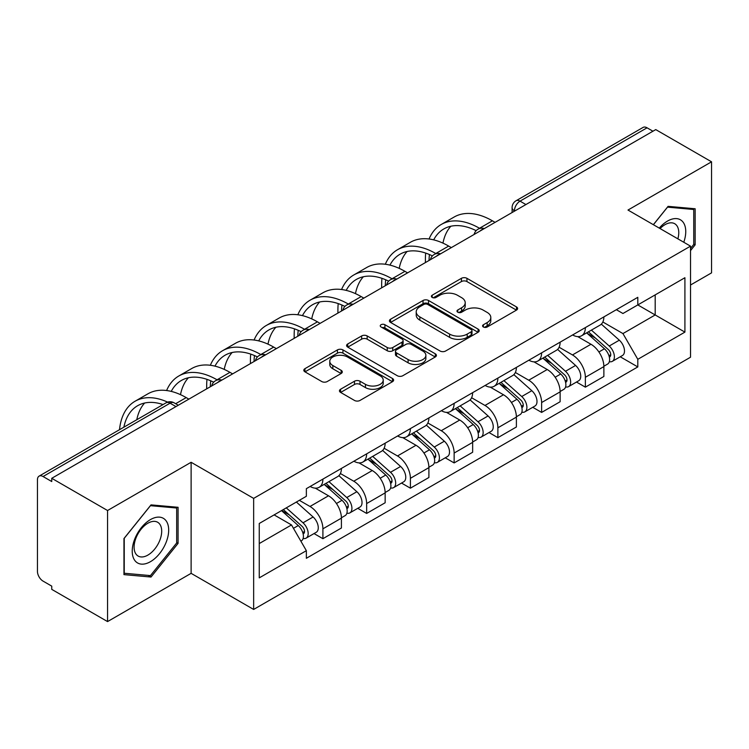 <?xml version="1.0" encoding="UTF-8"?>
<svg xmlns="http://www.w3.org/2000/svg" width="749" height="749" viewBox="0 0 749 749"><rect width="100%" height="100%" fill="white"/><g stroke="black" fill="none" stroke-linecap="round" stroke-linejoin="round"><path stroke-width="1.12" d="M483.377 326.985A2.724 1.573 0 0 0 487.234 326.985L516.473 310.105A3.895 2.247 0 0 0 517.615 308.513A3.895 2.247 0 0 0 516.473 306.921L466.936 278.319A3.895 2.247 0 0 0 461.431 278.319L432.182 295.2A2.724 1.573 0 0 0 431.387 296.314A2.724 1.573 0 0 0 432.182 297.428A2.724 1.573 0 0 0 436.04 297.428L439.822 295.246A12.452 7.19 0 0 1 457.433 295.246L461.562 297.625A12.452 7.19 0 0 1 465.213 302.708A12.452 7.19 0 0 1 461.562 307.792L457.779 309.983A2.724 1.573 0 0 0 456.984 311.097A2.724 1.573 0 0 0 457.779 312.202A2.724 1.573 0 0 0 461.637 312.202L465.419 310.02A12.452 7.19 0 0 1 483.03 310.02L487.159 312.408A12.452 7.19 0 0 1 490.81 317.492A12.452 7.19 0 0 1 487.159 322.576L483.377 324.757A2.724 1.573 0 0 0 482.581 325.871A2.724 1.573 0 0 0 483.377 326.985L483.377 324.757M340.598 389.237A3.895 2.247 0 0 0 339.456 390.828A3.895 2.247 0 0 0 340.598 392.41L354.492 400.443A3.895 2.247 0 0 0 359.997 400.443L392.476 381.69A3.895 2.247 0 0 0 393.618 380.099A3.895 2.247 0 0 0 392.476 378.507L342.939 349.905A3.895 2.247 0 0 0 337.434 349.905L304.955 368.658A3.895 2.247 0 0 0 303.813 370.249A3.895 2.247 0 0 0 304.955 371.832L321.742 381.531A3.895 2.247 0 0 0 327.247 381.531L341.151 373.508A3.895 2.247 0 0 0 342.284 371.916A3.895 2.247 0 0 0 341.151 370.324L332.818 365.521A10.411 6.011 0 0 1 329.775 361.271A10.411 6.011 0 0 1 336.198 355.719A10.411 6.011 0 0 1 347.545 357.02L380.164 375.848A10.411 6.011 0 0 1 383.216 380.099A10.411 6.011 0 0 1 376.784 385.651A10.411 6.011 0 0 1 365.437 384.349L359.997 381.213A3.895 2.247 0 0 0 354.492 381.213L340.598 389.237L340.598 392.41M253.649 498.385L191.117 462.283L107.556 510.518L51.747 478.302L655.75 129.596L711.55 161.812L627.99 210.048L690.522 246.149L253.649 498.385L253.649 609.443L690.522 357.217L690.522 246.149M440.094 351.019A3.895 2.247 0 0 0 445.599 351.019L478.077 332.266A3.895 2.247 0 0 0 479.22 330.683A3.895 2.247 0 0 0 478.077 329.092L428.531 300.489A3.895 2.247 0 0 0 423.035 300.489L390.557 319.233A3.895 2.247 0 0 0 389.414 320.825A3.895 2.247 0 0 0 390.557 322.416L440.094 351.019M382.149 327.575A2.724 1.573 0 0 1 384.911 327.959L384.911 324.72L435.281 353.8A3.895 2.247 0 0 1 436.424 355.391A3.895 2.247 0 0 1 435.281 356.983L402.803 375.726A3.895 2.247 0 0 1 397.298 375.726L347.751 347.124L347.751 343.95A3.895 2.247 0 0 0 346.609 345.532A3.895 2.247 0 0 0 347.751 347.124M347.751 343.95L361.655 335.927A3.895 2.247 0 0 1 367.16 335.927L387.252 347.527A3.895 2.247 0 0 0 392.757 347.527L401.979 342.199A3.895 2.247 0 0 0 403.112 340.608A3.895 2.247 0 0 0 401.979 339.025L381.054 326.948A2.724 1.573 0 0 1 380.258 325.834A2.724 1.573 0 0 1 381.943 324.383A2.724 1.573 0 0 1 384.911 324.72M107.556 510.518L107.556 621.586L51.747 589.369L51.747 586.13L43.058 581.112A7.93 4.578 -120 0 1 37.45 571.393L37.45 479.763A7.93 4.578 -120 0 1 39.088 476.13L166.119 402.793A7.93 4.578 60 0 1 170.079 403.187L43.058 476.523A7.93 4.578 -120 0 0 39.088 476.13M690.522 285.013L711.55 272.87L711.55 161.812M107.556 621.586L191.117 573.341L253.649 609.443M51.747 478.302L51.747 481.541L43.058 476.523M525.92 204.552L520.031 201.144A7.93 4.578 60 0 0 516.07 200.751L643.091 127.414A7.93 4.578 60 0 1 647.052 127.807L520.031 201.144A7.93 4.578 120 0 0 514.423 210.862L514.423 211.181M652.941 131.206L647.052 127.807M585.362 327.585A18.238 10.533 60 0 1 581.589 335.777L600.099 325.094A18.238 10.533 -120 0 0 603.872 316.902M559.1 347.227L572.47 354.942A18.238 10.533 60 0 1 585.362 377.29L603.872 366.598A18.238 10.533 -120 0 0 590.97 344.259L577.732 336.61M603.872 366.598L603.872 376.475L585.362 387.158L576.496 382.037M581.589 335.777A18.238 10.533 60 0 1 572.611 334.953M585.362 377.29L585.362 387.158M541.621 352.845A18.238 10.533 60 0 1 537.848 361.027L556.348 350.345A18.238 10.533 -120 0 0 560.13 342.153M532.745 407.297L541.621 412.418L560.13 401.736L560.13 391.858A18.238 10.533 -120 0 0 547.229 369.519L533.981 361.87M537.848 361.027A18.238 10.533 60 0 1 528.869 360.203M515.359 372.487L528.728 380.202A18.238 10.533 60 0 1 541.621 402.541L541.621 412.418M497.879 378.095A18.238 10.533 60 0 1 494.106 386.287L512.606 375.595A18.238 10.533 -120 0 0 516.389 367.413M489.003 432.548L497.879 437.669L516.389 426.986L516.389 417.109A18.238 10.533 -120 0 0 503.487 394.77L490.239 387.121M494.106 386.287A18.238 10.533 60 0 1 485.118 385.463M471.617 397.738L484.978 405.452A18.238 10.533 60 0 1 497.879 427.801L497.879 437.669M454.137 403.355A18.238 10.533 60 0 1 450.355 411.538L468.865 400.855A18.238 10.533 -120 0 0 472.638 392.663M445.262 457.808L454.137 462.929L472.647 452.246L472.647 442.369A18.238 10.533 -120 0 0 459.746 420.03L446.498 412.381M450.355 411.538A18.238 10.533 60 0 1 441.376 410.714M427.866 422.998L441.236 430.712A18.238 10.533 60 0 1 454.137 453.051L454.137 462.929M410.396 428.606A18.238 10.533 60 0 1 406.613 436.798L425.123 426.106A18.238 10.533 -120 0 0 428.896 417.923M401.52 483.058L410.396 488.179L428.896 477.497L428.896 467.619A18.238 10.533 -120 0 0 416.004 445.281L402.756 437.631M406.613 436.798A18.238 10.533 60 0 1 397.635 435.974M384.125 448.248L397.494 455.963A18.238 10.533 60 0 1 410.396 478.311L410.396 488.179M366.645 453.866A18.238 10.533 60 0 1 362.872 462.049L381.381 451.366A18.238 10.533 -120 0 0 385.155 443.174M357.779 508.318L366.645 513.439L385.155 502.757L385.155 492.879A18.238 10.533 -120 0 0 372.253 470.541L359.014 462.891M362.872 462.049A18.238 10.533 60 0 1 353.893 461.225M340.383 473.508L353.753 481.223A18.238 10.533 60 0 1 366.645 503.562L366.645 513.439M322.903 479.117A18.238 10.533 60 0 1 319.13 487.309L337.63 476.617A18.238 10.533 -120 0 0 341.413 468.434M314.028 533.569L322.903 538.69L341.413 528.008L341.413 518.13A18.238 10.533 -120 0 0 328.511 495.791L315.263 488.142M319.13 487.309A18.238 10.533 60 0 1 310.152 486.485M299.347 500.323L310.002 506.474A18.238 10.533 60 0 1 322.903 528.822L322.903 538.69M616.352 309.693L622.943 313.503L684.914 277.72L655.188 294.881L655.188 314.954L622.943 333.577L602.842 321.976M259.257 543.549L291.501 524.937L306.36 550.674L259.257 577.872L259.257 523.476L306.36 496.278L306.36 488.666L637.802 297.316L637.802 304.918L684.914 332.116L637.802 359.314L622.943 333.577M684.914 277.72L684.914 332.116M306.36 550.674L306.36 558.286L637.802 366.926L637.802 359.314M690.522 250.606L695.147 244.848L695.147 208.765L668.089 206.35L653.343 224.691M191.117 462.283L191.117 573.341M123.96 574.623L151.017 577.039L178.075 543.381L178.075 507.298L151.017 504.882L123.96 538.54L123.96 574.623M291.501 524.937L274.115 514.891M620.238 356.786L637.802 366.926M693.743 244.043L695.147 244.848M148.152 575.391L151.017 577.039M176.67 542.566L178.075 543.381M484.463 327.369L487.159 325.815A12.452 7.19 0 0 0 490.81 320.731L490.81 317.492M465.213 302.708L465.213 305.948A12.452 7.19 0 0 1 461.562 311.032L458.865 312.595M516.426 310.133L466.936 281.558A3.895 2.247 0 0 0 461.431 281.558L433.268 297.812M478.031 332.294L428.531 303.729A3.895 2.247 0 0 0 423.035 303.729L390.603 322.445M471.196 331.788A2.724 1.573 0 0 0 471.992 330.683A2.724 1.573 0 0 0 471.196 329.569L427.707 304.459A2.724 1.573 0 0 0 423.859 304.459L419.861 306.762A12.452 7.19 0 0 0 416.219 311.846A12.452 7.19 0 0 0 419.861 316.93L449.587 334.091A12.452 7.19 0 0 0 467.207 334.091L471.196 331.788L471.196 335.028A2.724 1.573 0 0 0 471.992 333.914L471.992 330.683M416.219 311.846L416.219 315.086A12.452 7.19 0 0 0 419.861 320.169L419.861 316.93M471.196 335.028L467.207 337.331A12.452 7.19 0 0 1 449.587 337.331L419.861 320.169M347.808 347.152L361.655 339.157L361.655 335.927M403.112 340.608L403.112 343.847A3.895 2.247 0 0 1 401.979 345.439L392.757 350.757A3.895 2.247 0 0 1 387.252 350.757L367.16 339.157A3.895 2.247 0 0 0 361.655 339.157M384.911 327.959L435.225 357.011M408.102 359.557A10.411 6.011 0 0 0 419.449 360.868A10.411 6.011 0 0 0 425.872 355.307A10.411 6.011 0 0 0 422.82 351.056L411.332 344.428A3.895 2.247 0 0 0 405.827 344.428L396.605 349.746A3.895 2.247 0 0 0 395.472 351.337A3.895 2.247 0 0 0 396.605 352.929L408.102 359.557L408.102 362.797A10.411 6.011 0 0 0 419.449 364.098A10.411 6.011 0 0 0 425.872 358.546L425.872 355.307M395.472 351.337L395.472 354.577A3.895 2.247 0 0 0 396.605 356.168L396.605 352.929M408.102 362.797L396.605 356.168M383.216 380.099L383.216 383.338A10.411 6.011 0 0 1 376.784 388.89A10.411 6.011 0 0 1 365.437 387.589L359.997 384.452A3.895 2.247 0 0 0 354.492 384.452L340.645 392.448M329.775 361.271L329.775 364.51A10.411 6.011 0 0 0 332.818 368.761L332.818 365.521M341.095 373.536L332.818 368.761M392.429 381.718L342.939 353.144A3.895 2.247 0 0 0 337.434 353.144L305.002 371.869M586.636 332.865L604.452 348.772A9.915 5.72 60 0 1 607.57 364.098L603.872 366.233M587.104 333.286L595.492 338.127M588.433 331.826L608.263 349.521A4.756 2.743 60 0 1 609.761 356.88A4.756 2.743 60 0 1 609.321 357.058M591.401 330.112L609.227 346.019A9.915 5.72 60 0 1 612.336 361.346A9.915 5.72 60 0 1 609.34 361.664M601.335 324.139L619.32 340.186A9.915 5.72 60 0 1 622.428 355.522L612.336 361.346M495.08 222.359L492.411 220.815A76.538 44.191 -120 0 0 454.147 217.023L441.245 224.475A76.538 44.191 -120 0 0 429.065 238.997M479.847 228.454L479.51 228.267A76.538 44.191 -120 0 0 441.245 224.475M425.694 253.087A76.538 44.191 -120 0 0 425.395 259.51L425.395 262.59M429.046 260.474A71.38 41.214 60 0 1 429.439 254.538M433.69 239.867A71.38 41.214 60 0 1 443.82 228.941A71.38 41.214 60 0 1 476.139 230.655M442.949 243.125A71.38 41.214 60 0 1 450.861 226.235M542.885 358.116L560.711 374.023A9.915 5.72 60 0 1 563.828 389.349L560.13 391.493M543.362 358.537L551.751 363.387M544.682 357.076L564.521 374.781A4.756 2.743 60 0 1 566.01 382.14A4.756 2.743 60 0 1 565.579 382.308M547.659 355.363L565.476 371.27A9.915 5.72 60 0 1 568.594 386.606A9.915 5.72 60 0 1 565.598 386.924M557.593 349.399L575.578 365.446A9.915 5.72 60 0 1 578.687 380.773L568.594 386.606M499.143 383.376L516.969 399.283A9.915 5.72 60 0 1 520.078 414.609L516.379 416.744M499.62 383.797L508.009 388.637M500.941 382.336L520.78 400.032A4.756 2.743 60 0 1 522.268 407.39A4.756 2.743 60 0 1 521.838 407.568M503.908 380.623L521.735 396.53A9.915 5.72 60 0 1 524.852 411.856A9.915 5.72 60 0 1 521.856 412.175M513.851 374.65L531.827 390.697A9.915 5.72 60 0 1 534.945 406.033L524.852 411.856M683.771 242.264A25.775 14.886 120 0 0 683.313 222.472A25.775 14.886 120 0 0 659.27 228.108M677.864 238.847A19.511 11.263 120 0 0 676.918 225.767A19.511 11.263 120 0 0 674.727 223.726A19.511 11.263 120 0 0 660.066 228.567M653.4 224.719L667.528 207.145L693.743 209.495L693.743 244.446L690.522 248.462M692.01 208.484L693.743 209.495M166.241 520.995A25.775 14.886 120 0 0 141.346 527.671A25.775 14.886 120 0 0 134.67 560.271A25.775 14.886 120 0 0 159.565 553.605A25.775 14.886 120 0 0 166.241 520.995M159.846 524.291A19.511 11.263 120 0 0 157.655 522.259A19.511 11.263 120 0 0 139.501 531.369A19.511 11.263 120 0 0 135.944 554.026A19.511 11.263 120 0 0 138.144 556.058A19.511 11.263 120 0 0 156.298 546.948A19.511 11.263 120 0 0 159.846 524.291M150.455 575.597L124.24 573.247L124.24 538.297L150.455 505.678L176.67 508.019L176.67 542.978L150.455 575.597M174.938 507.017L176.67 508.019M451.329 247.61L448.67 246.075A76.538 44.191 -120 0 0 410.396 242.283L397.504 249.726A76.538 44.191 -120 0 0 385.323 264.257M436.096 253.714L435.768 253.518A76.538 44.191 -120 0 0 397.504 249.726M381.953 278.338A76.538 44.191 -120 0 0 381.653 284.77L381.653 287.841M385.304 285.734A71.38 41.214 60 0 1 385.698 279.789M389.948 265.118A71.38 41.214 60 0 1 400.078 254.192A71.38 41.214 60 0 1 432.398 255.915M399.208 268.376A71.38 41.214 60 0 1 407.119 251.486M407.587 272.87L404.928 271.325A76.538 44.191 -120 0 0 366.654 267.533L353.762 274.986A76.538 44.191 -120 0 0 341.581 289.507M392.354 278.965L392.027 278.778A76.538 44.191 -120 0 0 353.762 274.986M338.211 303.598A76.538 44.191 -120 0 0 337.911 310.02L337.911 313.091M341.563 310.985A71.38 41.214 60 0 1 341.947 305.049M346.197 290.378A71.38 41.214 60 0 1 356.337 279.452A71.38 41.214 60 0 1 388.656 281.165M355.466 293.636A71.38 41.214 60 0 1 363.368 276.746M455.401 408.626L473.228 424.533A9.915 5.72 60 0 1 476.336 439.86L472.638 442.004M455.869 409.048L464.268 413.897M457.199 407.587L477.029 425.292A4.756 2.743 60 0 1 478.527 432.65A4.756 2.743 60 0 1 478.096 432.819M460.167 405.874L477.993 421.781A9.915 5.72 60 0 1 481.101 437.107A9.915 5.72 60 0 1 478.115 437.425M470.11 399.91L488.086 415.957A9.915 5.72 60 0 1 491.204 431.284L481.101 437.107M411.66 433.886L429.486 449.793A9.915 5.72 60 0 1 432.594 465.12L428.896 467.254M412.128 434.308L420.517 439.148M413.457 432.847L433.287 450.542A4.756 2.743 60 0 1 434.785 457.901A4.756 2.743 60 0 1 434.345 458.079M416.425 431.134L434.251 447.041A9.915 5.72 60 0 1 437.36 462.367A9.915 5.72 60 0 1 434.364 462.685M426.359 425.16L444.344 441.208A9.915 5.72 60 0 1 447.453 456.534L437.36 462.367M367.918 459.137L385.735 475.044A9.915 5.72 60 0 1 388.853 490.37L385.155 492.505M368.386 459.558L376.775 464.408M369.716 458.098L389.546 475.802A4.756 2.743 60 0 1 391.044 483.161A4.756 2.743 60 0 1 390.603 483.33M372.684 456.384L390.51 472.291A9.915 5.72 60 0 1 393.618 487.618A9.915 5.72 60 0 1 390.622 487.936M382.617 450.421L400.603 466.468A9.915 5.72 60 0 1 403.711 481.794L393.618 487.618M363.845 298.121L361.177 296.585A76.538 44.191 -120 0 0 322.913 292.793L310.011 300.237A76.538 44.191 -120 0 0 297.84 314.767M348.613 304.225L348.285 304.028A76.538 44.191 -120 0 0 310.011 300.237M294.469 328.848A76.538 44.191 -120 0 0 294.16 335.28L294.16 338.351M297.821 336.245A71.38 41.214 60 0 1 298.205 330.3M302.456 315.629A71.38 41.214 60 0 1 312.595 304.703A71.38 41.214 60 0 1 344.914 306.425M311.724 318.887A71.38 41.214 60 0 1 319.626 301.997M320.104 323.371L317.436 321.836A76.538 44.191 -120 0 0 279.171 318.044L266.269 325.497A76.538 44.191 -120 0 0 254.098 340.018M304.871 329.476L304.534 329.288A76.538 44.191 -120 0 0 266.269 325.497M250.718 354.108A76.538 44.191 -120 0 0 250.419 360.531L250.419 363.602M254.07 361.495A71.38 41.214 60 0 1 254.463 355.55M258.714 340.889A71.38 41.214 60 0 1 268.844 329.963A71.38 41.214 60 0 1 301.164 331.676M267.983 344.147A71.38 41.214 60 0 1 275.885 327.257M276.353 348.631L273.694 347.096A76.538 44.191 -120 0 0 235.429 343.304L222.528 350.747A76.538 44.191 -120 0 0 210.347 365.278M261.129 354.736L260.792 354.539A76.538 44.191 -120 0 0 222.528 350.747M206.977 379.359A76.538 44.191 -120 0 0 206.677 385.782L206.677 388.862M210.329 386.756A71.38 41.214 60 0 1 210.722 380.81M214.972 366.139A71.38 41.214 60 0 1 225.103 355.213A71.38 41.214 60 0 1 257.422 356.936M224.232 369.397A71.38 41.214 60 0 1 232.143 352.507M324.167 484.397L341.993 500.295A9.915 5.72 60 0 1 345.111 515.63L341.404 517.765M324.645 484.818L333.033 489.659M325.965 483.358L345.804 501.053A4.756 2.743 60 0 1 347.293 508.412A4.756 2.743 60 0 1 346.862 508.58M328.933 481.644L346.759 497.551A9.915 5.72 60 0 1 349.877 512.878A9.915 5.72 60 0 1 346.881 513.196M338.876 475.671L356.861 491.719A9.915 5.72 60 0 1 359.969 507.045L349.877 512.878M232.611 373.882L229.952 372.347A76.538 44.191 -120 0 0 191.678 368.555L178.786 376.007A76.538 44.191 -120 0 0 166.606 390.529M217.379 379.986L217.051 379.799A76.538 44.191 -120 0 0 178.786 376.007M171.231 391.399A71.38 41.214 60 0 1 181.361 380.473A71.38 41.214 60 0 1 213.68 382.187M180.49 394.657A71.38 41.214 60 0 1 188.402 377.768M281.512 510.621L298.252 525.555A9.915 5.72 60 0 1 301.36 540.881L300.873 541.171M281.68 510.528L289.292 514.909M283.319 509.582L302.062 526.313A4.756 2.743 60 0 1 303.551 533.672A4.756 2.743 60 0 1 303.12 533.84M286.287 507.869L303.017 522.802A9.915 5.72 60 0 1 306.126 538.128A9.915 5.72 60 0 1 303.139 538.447M296.379 502.045L313.11 516.979A9.915 5.72 60 0 1 316.228 532.305L306.126 538.128M188.87 399.142L186.211 397.607A76.538 44.191 -120 0 0 147.937 393.815L135.045 401.258A76.538 44.191 -120 0 0 119.512 429.701M167.636 402.119A76.538 44.191 -120 0 0 135.045 401.258M123.885 427.183A71.38 41.214 60 0 1 137.619 405.724A71.38 41.214 60 0 1 163.067 404.563M136.786 419.73A71.38 41.214 60 0 1 144.651 403.018M514.703 211.021L514.423 210.862A7.93 4.578 -0 0 1 512.101 207.623L512.101 212.529M366.645 503.562L385.155 492.879M410.396 478.311L428.896 467.619M454.137 453.051L472.647 442.369M497.879 427.801L516.389 417.109M541.621 402.541L560.13 391.858M322.903 528.822L341.413 518.13M310.002 506.474L328.511 495.791M353.753 481.223L372.253 470.541M397.494 455.963L416.004 445.281M441.236 430.712L459.746 420.03M484.978 405.452L503.487 394.77M528.728 380.202L547.229 369.519M572.47 354.942L590.97 344.259M483.648 228.951A7.93 4.578 120 0 0 480.146 230.973M439.906 254.211A7.93 4.578 120 0 0 436.405 256.233M396.155 279.461A7.93 4.578 120 0 0 392.654 281.484M352.414 304.721A7.93 4.578 120 0 0 348.912 306.744M308.672 329.972A7.93 4.578 120 0 0 305.171 331.994M264.931 355.232A7.93 4.578 120 0 0 261.429 357.254M221.189 380.483A7.93 4.578 120 0 0 217.687 382.505M175.968 406.585L170.079 403.187A7.93 4.578 120 0 1 174.049 402.793A7.93 7.93 0 0 0 166.119 402.793M487.159 325.815L487.159 322.576M457.779 312.202L457.779 309.983M461.562 311.032L461.562 307.792M432.182 297.428L432.182 295.2M461.431 281.558L461.431 278.319M466.936 281.558L466.936 278.319M516.473 310.105L516.473 306.921M390.557 322.416L390.557 319.233M423.035 303.729L423.035 300.489M428.531 303.729L428.531 300.489M478.077 332.266L478.077 329.092M449.587 337.331L449.587 334.091M467.207 337.331L467.207 334.091M367.16 339.157L367.16 335.927M387.252 350.757L387.252 347.527M392.757 350.757L392.757 347.527M401.979 345.439L401.979 342.199M435.281 356.983L435.281 353.8M354.492 384.452L354.492 381.213M359.997 384.452L359.997 381.213M365.437 387.589L365.437 384.349M341.151 373.508L341.151 370.324M304.955 371.832L304.955 368.658M337.434 353.144L337.434 349.905M342.939 353.144L342.939 349.905M392.476 381.69L392.476 378.507M604.452 348.772L598.9 351.974M610.744 354.708L608.956 355.738M619.32 340.186L609.227 346.019M479.51 228.267L492.411 220.815M560.711 374.023L555.159 377.234M567.002 379.958L565.214 380.988M575.578 365.446L565.476 371.27M516.969 399.283L511.408 402.485M523.261 405.209L521.473 406.248M531.827 390.697L521.735 396.53M435.768 253.518L448.67 246.075M392.027 278.778L404.928 271.325M473.228 424.533L467.666 427.745M479.51 430.469L477.722 431.499M488.086 415.957L477.993 421.781M429.486 449.793L423.925 452.995M435.768 455.72L433.98 456.759M444.344 441.208L434.251 447.041M385.735 475.044L380.183 478.255M392.027 480.98L390.238 482.01M400.603 466.468L390.51 472.291M348.285 304.028L361.177 296.585M304.534 329.288L317.436 321.836M260.792 354.539L273.694 347.096M341.993 500.295L336.441 503.506M348.285 506.23L346.497 507.27M356.861 491.719L346.759 497.551M217.051 379.799L229.952 372.347M298.252 525.555L293.458 528.326M304.534 531.49L302.755 532.52M313.11 516.979L303.017 522.802M175.631 403.711L186.211 397.607M484.322 228.567A7.93 7.93 0 0 0 474.145 234.437M440.581 253.817A7.93 7.93 0 0 0 430.403 259.697M396.83 279.077A7.93 7.93 0 0 0 386.653 284.948M353.088 304.328A7.93 7.93 0 0 0 342.911 310.208M309.346 329.588A7.93 7.93 0 0 0 299.169 335.458M265.605 354.839A7.93 7.93 0 0 0 255.428 360.718M221.863 380.099A7.93 7.93 0 0 0 211.686 385.969M178.29 405.246L174.049 402.793M516.07 200.751A7.93 7.93 0 0 0 512.101 207.623"/></g></svg>
